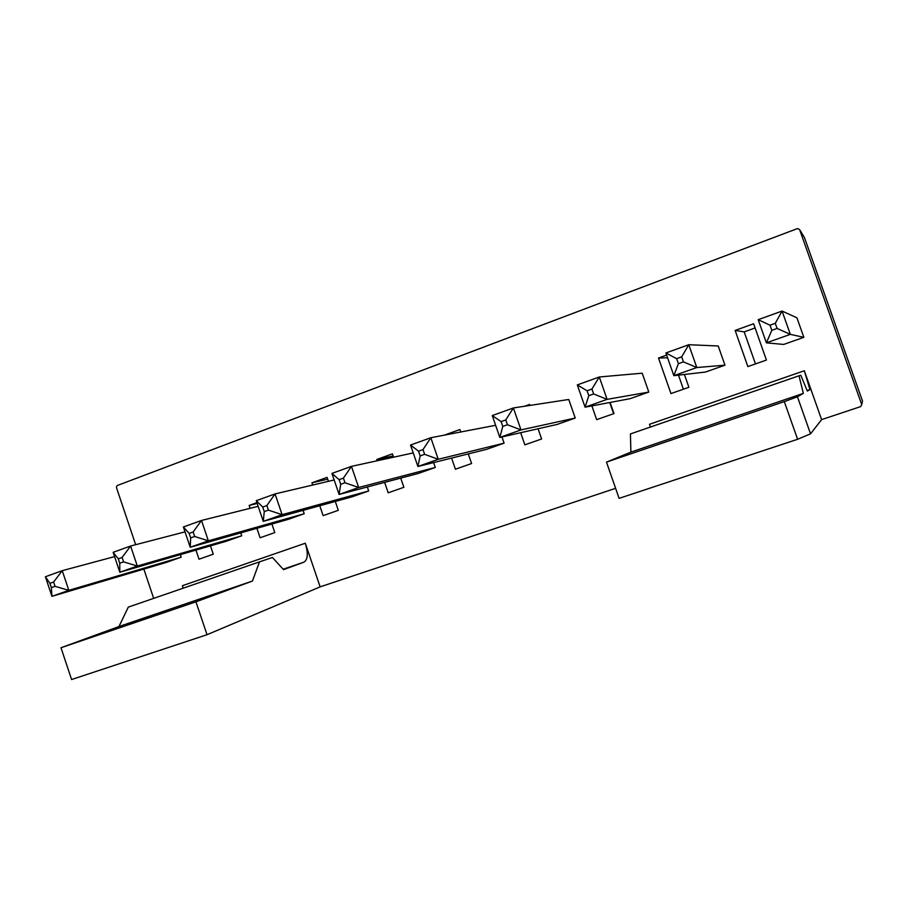 <?xml version="1.0" encoding="UTF-8"?>
<svg xmlns="http://www.w3.org/2000/svg" width="908" height="908" viewBox="0 0 908 908"><rect width="100%" height="100%" fill="white"/><g stroke="black" fill="none" stroke-linecap="round" stroke-linejoin="round"><path stroke-width="1.36" d="M821.615 419.621L810.538 433.831L797.44 396.785L803.353 393.368L799.006 375.787L800.788 375.231L807.337 391.064L809.936 389.589L804.318 370.759L821.615 419.621L860.648 406.602L861.715 404.525L799.585 229.508L797.451 228.578L117.087 485.587L116.383 487.324L135.655 544.709M797.61 439.279L784.308 401.608L606.476 462.115L619.097 498.356L797.61 439.279L810.538 433.831M320.138 586.863L207.024 634.715L195.946 601.822L252.458 581.052L259.484 561.87L272.423 557.467L283.534 569.634L303.987 562.131C307.857 559.668 308.3 553.369 305.304 543.234L320.138 586.863L615.601 488.322M207.024 634.715L71.584 679.536L60.995 647.745L118.959 626.531L128.3 607.123L259.484 561.87M143.839 569.089L153.668 598.372M613.626 413.696L609.733 402.528M683.406 389.203L678.48 375.152M755.479 363.904L744.185 331.885L755.093 327.97M861.715 404.525L862.521 401.064L804.511 237.703L799.585 229.508M735.128 330.433L747.863 366.582L766.431 360.067L753.617 323.77L735.128 330.433L744.185 331.885M665.893 352.962L676.642 358.671L681.681 356.867L688.786 344.711L665.893 352.962L673.85 375.685L705.527 372.042L724.97 365.175L718.217 345.982L688.786 344.711L696.799 367.536L724.97 365.175M666.631 355.096L658.504 358.024L670.955 393.573L688.888 387.285L684.394 374.471M591.88 405.899L596.67 419.644L613.99 413.571L610.108 402.46M577.318 384.913L587.079 390.781L591.925 389.044L599.291 376.979L577.318 384.913L585.07 407.181L630.038 398.691L648.811 392.063L642.206 373.188L599.291 376.979L607.1 399.361L648.811 392.063M492.272 415.58L501.114 421.596L505.767 419.927L513.383 407.964L492.272 415.58L499.82 437.429L557.081 424.456L575.229 418.043L568.771 399.475L513.383 407.964L520.988 429.915L575.229 418.043M334.167 479.98L275.056 493.918L256.26 500.694L263.275 521.362L352.259 496.778L368.693 490.967L367.331 486.972M393.561 457.201L392.404 453.841L376.786 459.471L377.229 460.765M384.629 482.375L388.204 492.806L403.878 487.301L400.723 478.107M413.242 452.922L351.453 466.371L331.931 473.409L339.104 494.451L418.304 473.454L435.295 467.45L433.615 462.569M520.659 432.707L524.858 444.852L541.599 438.973L538.058 428.758M529.977 405.422L529.625 404.435L524.574 406.251M495.632 425.296L430.835 437.735L410.541 445.056L417.896 466.496L486.54 449.358L504.099 443.161L501.954 436.941M460.731 432.004L459.891 429.541L444.33 435.148M451.571 458.086L455.407 469.22L471.604 463.534L468.29 453.921M195.935 550.089L199.011 559.203L213.278 554.198L210.463 545.856M185.028 531.861L130.604 546.014L113.148 552.314L119.833 572.256L226.308 541.247L241.744 535.788L240.756 532.894M258.167 506.312L201.497 520.454L183.393 526.981L190.226 547.274L288.29 519.353L304.214 513.735L303.068 510.364M256.896 528.297L260.097 537.763L274.806 532.599L271.901 524.018M256.919 502.635L249.144 505.438L250.12 508.321M328.435 481.331L327.084 477.37L311.955 482.818L312.704 485.042M319.764 505.745L323.135 515.642L338.309 510.319L335.29 501.454M758.203 319.673L770.018 325.2L775.273 323.316L782.083 311.058L758.203 319.673L766.386 342.849L783.706 344.438L803.841 337.322L796.929 317.8L782.083 311.058L790.323 334.36L803.841 337.322M114.59 556.615L62.243 570.667L45.4 576.75L51.926 596.34L166.221 562.461L181.191 557.171L180.329 554.629M784.308 401.608L797.44 396.785M650.423 427.032L649.504 424.274L804.318 370.759M606.476 462.115L630.89 452.127L630.424 433.933L799.006 375.787M195.946 601.822L60.995 647.745M183.132 588.214L182.406 585.705L305.304 543.234M249.144 505.438L257.202 503.463M311.955 482.818L327.697 479.174M376.786 459.471L393.13 455.964M658.504 358.024L667.584 357.797M303.726 562.211L283.16 569.225M807.121 390.542L809.902 389.589M673.85 375.685L696.799 367.536L683.44 361.883L678.401 363.688L673.85 375.685M587.079 390.781L588.793 395.695L585.07 407.181L607.1 399.361L593.639 393.959L591.925 389.044M501.114 421.596L502.782 426.408L499.82 437.429L520.988 429.915L507.436 424.751L505.767 419.927M256.26 500.694L262.718 507.05L266.861 505.563L275.056 493.918L282.104 514.677L368.693 490.967M262.718 507.05L264.262 511.601L263.275 521.362L282.104 514.677L268.405 510.126L266.861 505.563M331.931 473.409L339.127 479.662L343.417 478.119L351.453 466.371L358.671 487.505L435.295 467.45M339.127 479.662L340.704 484.305L339.104 494.451L358.671 487.505L345.006 482.761L343.417 478.119M410.541 445.056L418.531 451.197L420.154 455.93L417.896 466.496L438.235 459.278L504.099 443.161M418.531 451.197L423.003 449.596L430.835 437.735L438.235 459.278L424.626 454.329L420.154 455.93M113.148 552.314L118.267 558.829L119.743 563.221L119.833 572.256L137.324 566.047L241.744 535.788M118.267 558.829L122.103 557.455L130.604 546.014L137.324 566.047L123.579 561.859L119.743 563.221M183.393 526.981L189.159 533.416L193.143 531.997L201.497 520.454L208.375 540.827L304.214 513.735M189.159 533.416L190.657 537.899L190.226 547.274L208.375 540.827L194.653 536.469L193.143 531.997M766.386 342.849L790.323 334.36L777.089 328.435L771.823 330.319L766.386 342.849M45.4 576.75L49.917 583.333L53.617 582.005L62.243 570.667L68.815 590.348L181.191 557.171M49.917 583.333L51.359 587.646L51.926 596.34L68.815 590.348L55.059 586.33L53.617 582.005M630.89 452.127L803.353 393.368M252.458 581.052L118.959 626.531M676.642 358.671L678.401 363.688M681.681 356.867L683.44 361.883M588.793 395.695L593.639 393.959M502.782 426.408L507.436 424.751M264.262 511.601L268.405 510.126M340.704 484.305L345.006 482.761M423.003 449.596L424.626 454.329M122.103 557.455L123.579 561.859M190.657 537.899L194.653 536.469M770.018 325.2L771.823 330.319M775.273 323.316L777.089 328.435M51.359 587.646L55.059 586.33"/></g></svg>
